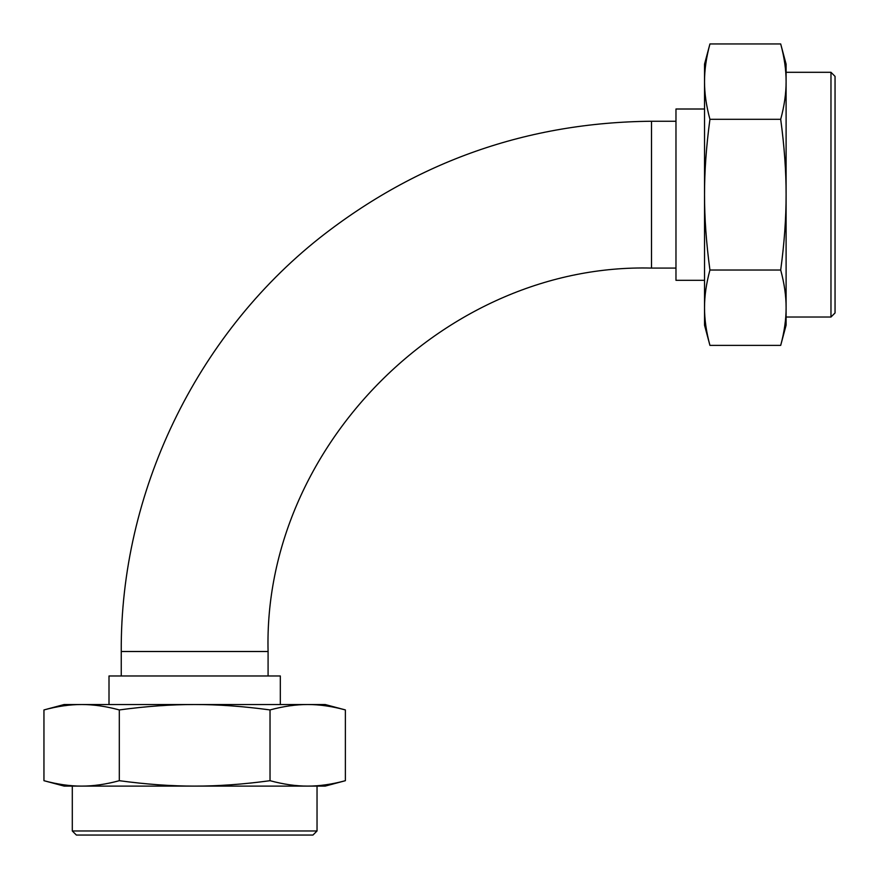 <?xml version="1.0" encoding="UTF-8"?>
<svg xmlns="http://www.w3.org/2000/svg" width="879" height="879" viewBox="0 0 879 879"><rect width="100%" height="100%" fill="white"/><g stroke="black" fill="none" stroke-linecap="round" stroke-linejoin="round"><path stroke-width="1.32" d="M43.95 709.935L64.145 704.529L325.186 704.529L345.381 709.935C331.965 706.298 319.407 704.497 307.705 704.529C296.003 704.497 283.445 706.298 270.029 709.935C243.186 706.298 218.069 704.497 194.666 704.529C171.262 704.497 146.145 706.298 119.313 709.935C105.887 706.298 93.328 704.497 81.626 704.529C69.924 704.497 57.366 706.298 43.95 709.935L43.95 780.695C57.366 784.332 69.924 786.134 81.626 786.101C93.328 786.134 105.887 784.332 119.313 780.695L119.313 709.935M119.313 780.695C146.145 784.332 171.262 786.134 194.666 786.101C218.069 786.134 243.186 784.332 270.029 780.695L270.029 709.935M72.298 830.974L76.374 835.05L312.957 835.05L317.033 830.974L72.298 830.974L72.298 786.101M317.033 830.974L317.033 786.101L64.145 786.101L43.95 780.695M270.029 780.695C283.445 784.332 296.003 786.134 307.705 786.101C319.407 786.134 331.965 784.332 345.381 780.695L345.381 709.935M345.381 780.695L325.186 786.101L307.705 786.101M109.007 704.529L109.007 675.973L280.324 675.973L280.324 704.529M709.935 345.381L704.529 325.186L704.529 64.145L709.935 43.95C706.298 57.366 704.497 69.924 704.529 81.626C704.497 93.328 706.298 105.887 709.935 119.313C706.298 146.145 704.497 171.262 704.529 194.666C704.497 218.069 706.298 243.186 709.935 270.029C706.298 283.445 704.497 296.003 704.529 307.705C704.497 319.407 706.298 331.965 709.935 345.381L780.695 345.381C784.332 331.965 786.134 319.407 786.101 307.705L786.101 325.186L780.695 345.381M830.974 72.298L830.974 317.033L835.05 312.957L835.05 76.374L830.974 72.298L786.101 72.298L786.101 307.705C786.134 296.003 784.332 283.445 780.695 270.029C784.332 243.186 786.134 218.069 786.101 194.666C786.134 171.262 784.332 146.145 780.695 119.313C784.332 105.887 786.134 93.328 786.101 81.626C786.134 69.924 784.332 57.366 780.695 43.95L709.935 43.95M780.695 119.313L709.935 119.313M780.695 270.029L709.935 270.029M780.695 43.95L786.101 64.145L786.101 81.626M704.529 280.324L675.973 280.324L675.973 109.007L704.529 109.007M268.084 675.973L268.084 651.504C262.799 446.62 446.62 262.799 651.504 268.084L675.973 268.084M651.504 268.084L651.504 121.247L675.973 121.247M268.084 651.504L121.247 651.504C120.313 492.877 195.599 336.108 319.967 237.671C417.261 161.231 527.774 122.423 651.504 121.247M830.974 317.033L786.101 317.033M121.247 675.973L121.247 651.504"/></g></svg>
